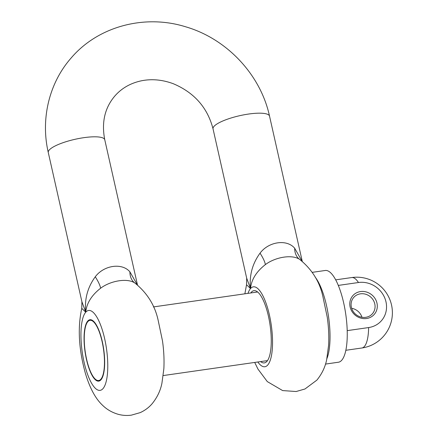 <?xml version="1.0" encoding="UTF-8"?>
<svg xmlns="http://www.w3.org/2000/svg" width="437" height="437" viewBox="0 0 437 437"><rect width="100%" height="100%" fill="white"/><g stroke="black" fill="none" stroke-linecap="round" stroke-linejoin="round"><path stroke-width="0.66" d="M86.619 359.307A30.41 9.221 -98.2 0 0 98.68 380.518A30.41 9.221 -98.2 0 0 102.1 341.532A30.41 9.221 -98.2 0 0 90.044 320.316A30.41 9.221 -98.2 0 0 86.619 359.307M260.627 361.59A36.489 11.067 -98.2 0 0 264.309 362.907A36.489 11.067 -98.2 0 0 268.416 316.12A36.489 11.067 -98.2 0 0 253.946 290.665A36.489 11.067 -98.2 0 0 250.783 292.959M95.271 276.796A21.894 5.353 -128.2 0 1 100.597 288.24C111.064 280.363 128.139 277.866 135.213 283.274L135.131 283.22C147.329 293.151 155.009 305.55 158.178 320.419L162.488 340.882C163.864 350.594 164.323 359.897 163.853 368.79L161.93 383.167C160.477 390.612 157.211 397.468 152.125 403.739C148.886 407.508 144.909 410.469 140.195 412.626L131.379 415.15C126.779 415.767 122.278 415.456 117.875 414.21C111.823 412.37 106.704 409.376 102.526 405.23C95.495 398.702 89.76 388.001 85.324 373.116C79.851 353.069 76.868 330.667 81.768 308.369L85.745 312.193C84.407 299.165 87.58 287.366 95.271 276.796C103.859 265.21 122.016 262.539 129.887 271.83L137.245 284.711M100.597 288.24C91.568 295.281 86.619 303.267 85.745 312.193A40.379 12.247 81.8 0 1 104.634 338.62A40.379 12.247 81.8 0 1 102.974 388.646A40.379 12.247 81.8 0 1 84.084 362.218A40.379 12.247 81.8 0 1 85.745 312.193L81.91 301.765L81.768 308.369M265.368 264.603C256.339 271.65 251.384 279.631 250.516 288.557C249.172 275.534 252.351 263.735 260.042 253.165A21.894 5.353 -128.2 0 1 265.368 264.603C275.829 256.727 292.91 254.236 299.979 259.638L299.902 259.589C312.094 269.514 319.775 281.914 322.943 296.789L327.258 317.251C328.635 326.963 329.088 336.266 328.619 345.154L326.696 359.531C325.243 366.976 321.976 373.837 316.891 380.108L304.966 388.99L296.144 391.519L282.641 390.58L267.297 381.594L257.956 369.085L254.711 362.437M260.042 253.165C268.629 241.579 286.787 238.908 294.653 248.2L302.011 261.075M302.235 261.244L269.531 116.133A28.957 6.987 -12.7 0 0 244.239 114.762A28.957 6.987 -12.7 0 0 213.972 126.413A28.957 6.987 -12.7 0 0 213.037 128.86L246.676 278.134L250.516 288.557L246.534 284.738L244.867 293.811M351.654 308.287A12.405 11.438 -139 0 1 361.967 317.262M360.509 291.566A14.23 13.121 -139 0 1 376.967 303.114A14.23 13.121 -139 0 1 366.577 318.513A14.23 13.121 -139 0 1 350.119 306.965A14.23 13.121 -139 0 1 360.509 291.566M365.725 317.322A12.405 11.438 41 0 0 372.439 313.722A12.405 11.438 41 0 0 373.253 300.115A12.405 11.438 41 0 0 360.432 293.828A12.405 11.438 41 0 0 353.724 297.428A12.405 11.438 41 0 0 352.905 311.035A12.405 11.438 41 0 0 365.725 317.322M325.483 364.087L338.435 362.224A46.344 14.055 -98.2 0 0 341.745 360.225A46.344 14.055 -98.2 0 0 344.815 308.517A46.344 14.055 -98.2 0 0 325.275 270.481L312.324 272.338M87.744 321.053A31.016 9.406 -98.2 0 0 87.22 321.736A31.016 9.406 -98.2 0 0 85.051 351.752A31.016 9.406 -98.2 0 0 95.572 379.95A31.016 9.406 -98.2 0 0 100.98 379.78A31.016 9.406 -98.2 0 0 102.253 341.352A31.016 9.406 -98.2 0 0 87.744 321.053M347.197 330.634L368.62 327.564A23.789 21.932 41 0 0 385.98 301.825A23.789 21.932 41 0 0 358.466 282.521L338.314 285.41M326.898 358.613A46.344 14.055 -98.2 0 0 328.558 316.825A46.344 14.055 -98.2 0 0 315.219 277.189M213.037 128.86C207.537 107.666 194.301 92.622 173.331 83.735C162.329 79.665 151.612 78.704 141.167 80.85C130.39 83.21 121.623 88.252 114.871 95.971C104.754 107.846 101.389 122.442 104.765 139.764A28.957 6.987 167.3 0 0 79.468 138.392A28.957 6.987 167.3 0 0 49.206 150.049A28.957 6.987 167.3 0 0 48.272 152.497L81.91 301.765M247.992 293.364A40.379 12.247 81.8 0 1 250.516 288.557A40.379 12.247 81.8 0 1 269.405 314.984A40.379 12.247 81.8 0 1 267.744 365.01A40.379 12.247 81.8 0 1 257.835 361.989M129.887 271.83A21.894 14.989 -56.4 0 0 135.17 283.242M294.653 248.2A21.894 14.989 -56.4 0 0 299.935 259.611M358.466 282.521A35.577 10.788 -98.2 0 0 351.758 277.555A35.577 35.577 0 0 1 391.519 304.95A35.577 35.577 0 0 1 361.863 347.994A35.577 10.788 -98.2 0 0 364.403 346.459A35.577 10.788 -98.2 0 0 368.62 327.564M269.531 116.133C260.572 74.58 226.71 38.653 185.539 26.761C144.625 14.017 98.09 26.335 71.193 57.941C49.064 83.019 40.504 119.088 48.272 152.497M104.765 139.764L137.464 284.88M246.676 278.129L246.534 284.738M267.471 360.607L163.247 375.558M351.758 277.555L335.72 279.855M361.863 347.994L345.825 350.294M257.628 291.982L153.403 306.927"/></g></svg>
